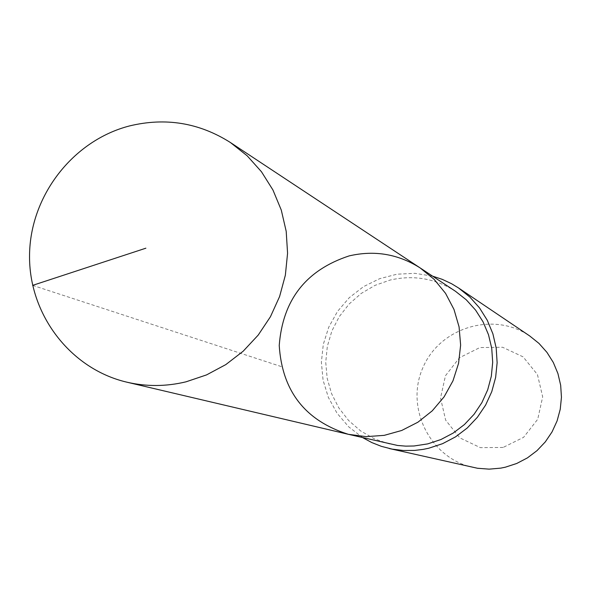 <?xml version="1.0" encoding="UTF-8"?>
<svg xmlns="http://www.w3.org/2000/svg" width="591" height="591" viewBox="0 0 591 591"><rect width="100%" height="100%" fill="white"/><g stroke="black" fill="none" stroke-linecap="round" stroke-linejoin="round"><path stroke-width="0.44" stroke-dasharray="2.96 2.22" d="M420.194 267.959C398.216 254.034 374.546 250.015 349.163 255.896C306.02 270.057 282.712 299.91 279.233 345.469C282.121 391.065 305.163 420.674 348.365 434.311L348.365 434.311M389.484 443.989L374.399 438.847L360.606 430.905L348.594 420.46L338.806 407.886L331.573 393.65L327.17 378.277L325.737 362.32L327.333 346.356L331.883 330.953L339.234 316.673L349.118 304.025L361.175 293.468L374.99 285.387L390.045 280.075C413.412 274.704 435.205 278.427 455.432 291.252M362.8 437.702L348.631 426.768L336.996 413.146L328.367 397.418L323.085 380.235L321.378 362.305L323.292 344.368L328.751 327.155L337.535 311.383L349.274 297.687L363.502 286.642L379.629 278.693L396.997 274.194L414.889 273.323L432.56 276.137M472.926 467.385C430.115 458.21 405.005 407.834 422.853 367.787C439.756 327.34 493.648 311.073 529.676 335.939M503.096 447.453L480.335 447.638L459.842 437.887L445.651 420.157L440.531 397.979L445.474 375.713L459.495 357.725L479.855 347.567L502.557 347.242L523.116 356.868L537.448 374.568L542.678 396.842L537.729 419.248L523.596 437.325L503.096 447.453M32.645 285.364L281.552 366.656"/><path stroke-width="0.89" d="M420.194 267.959L455.432 291.252L466.292 299.822L475.585 310.105L483.054 321.829L488.484 334.676L491.727 348.276L492.687 362.261L491.328 376.238L487.693 389.824L481.887 402.634L474.056 414.313L464.437 424.537L453.29 433.018L440.923 439.534L427.692 443.893L414.062 445.983L405.81 446.139L397.588 445.466L348.372 434.311L366.221 436.646L384.239 435.353L401.703 430.477L417.926 422.196L432.243 410.841L444.092 396.857L452.987 380.803L458.572 363.317L460.633 345.107L459.074 326.889L453.977 309.411L445.548 293.35L434.134 279.351L420.194 267.959C398.216 254.034 374.546 250.015 349.163 255.896C306.02 270.057 282.712 299.91 279.233 345.469C282.121 391.065 305.163 420.674 348.365 434.311L366.221 436.646L384.239 435.353L401.703 430.477L417.926 422.196L432.243 410.841L444.092 396.857L452.987 380.803L458.572 363.317L460.633 345.107L459.074 326.889L453.977 309.411L445.548 293.35L434.134 279.351L420.194 267.959L230.379 142.497L247.127 155.751L261.451 171.73L272.946 189.999L281.272 210.049L286.199 231.332L287.573 253.251L285.357 275.199L279.595 296.549L270.456 316.702L258.201 335.097L243.174 351.217L225.792 364.61L206.555 374.901L186.01 381.823C166.189 386.595 146.487 386.713 126.888 382.185C70.159 368.947 28.641 314.153 29.55 255.002C30.156 195.85 72.856 140.547 129.451 125.949C165.524 117.225 199.167 122.743 230.379 142.497M432.56 276.137L442.29 279.366L451.576 283.724L458.594 287.994L469.897 297.081L479.552 307.948L487.294 320.307L492.894 333.812L496.204 348.099L497.127 362.771L495.635 377.427L491.764 391.656L485.617 405.071L477.373 417.298L467.252 427.995L455.55 436.867L442.57 443.678L428.697 448.251L423.112 449.389L414.646 450.423L403.291 450.497L392.047 449.101L381.358 446.338L371.82 442.57L362.8 437.702M458.594 287.994L529.676 335.939L538.985 343.415L546.934 352.347L553.316 362.482L557.934 373.564L560.674 385.266L561.45 397.285L560.238 409.282L557.084 420.932L552.053 431.903L545.294 441.905L536.997 450.652L527.394 457.907L516.741 463.47L505.342 467.193L500.754 468.131L489.126 469.143L477.498 468.264L389.277 448.525M145.874 248.19L32.645 285.364M348.365 434.311L126.888 382.185"/></g></svg>
